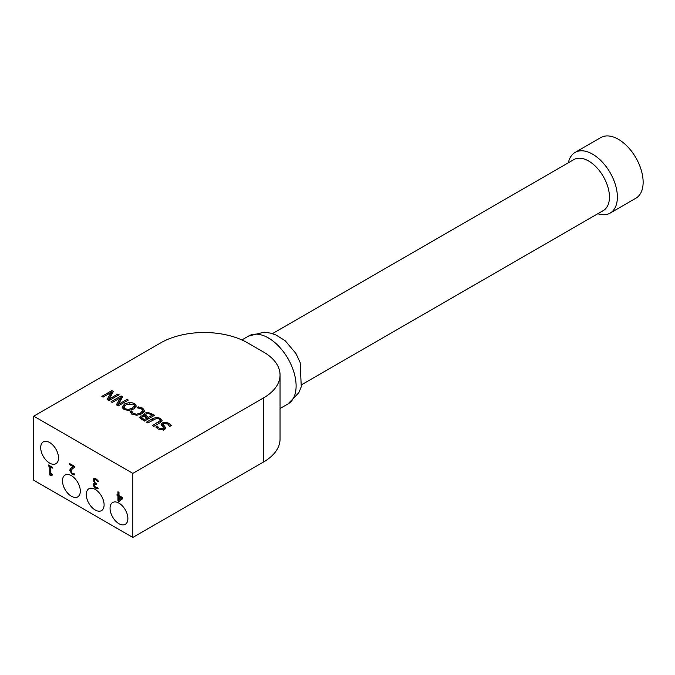 <?xml version="1.0" encoding="UTF-8"?>
<svg xmlns="http://www.w3.org/2000/svg" width="675" height="675" viewBox="0 0 675 675"><rect width="100%" height="100%" fill="white"/><g stroke="black" fill="none" stroke-linecap="round" stroke-linejoin="round"><path stroke-width="1.01" d="M597.814 213.739A35.033 20.225 -120 0 0 610.116 213.106A35.033 20.225 -120 0 0 615.49 185.034A35.033 20.225 -120 0 0 592.599 154.162A35.033 20.225 -120 0 0 575.083 152.423A35.033 20.225 -120 0 0 568.384 162.768M301.826 384.615L603.349 210.532A29.43 16.993 -120 0 0 607.863 186.958A29.43 16.993 -120 0 0 588.634 161.021A29.43 16.993 -120 0 0 573.927 159.57L272.405 333.652M610.116 213.106L635.884 198.231A35.033 20.225 -120 0 0 641.25 170.159A35.033 20.225 -120 0 0 618.367 139.286A35.033 20.225 -120 0 0 600.851 137.548L575.083 152.423M119.289 501.23L118.361 500.698L118.361 495.678L117.425 494.606M117.965 494.918L117.965 491.771L118.994 492.362L118.994 495.509L122.487 497.534L122.487 498.825L118.943 501.491L117.965 500.926L117.965 495.906L117.028 495.366L117.028 494.378L118.361 494.691L118.361 492.007M119.382 499.846L122.048 497.804L119.382 496.268L119.382 499.846M118.994 500.074L122.048 497.804M121.652 498.032L118.994 496.496M74.343 467.581L72.428 468.678L70.858 471.04L72.225 473.344L74.174 473.681L74.174 474.989L72.149 474.365L69.787 470.483L70.192 468.889L73.347 466.771L69.457 464.527L69.457 463.463L74.343 466.282L74.343 467.581L73.381 468.087M69.457 464.527L69.854 463.691M73.347 466.771L69.854 464.29M70.192 468.889L71.651 467.708M74.571 474.753L72.546 474.137L70.183 470.256L70.588 468.661M96.356 484.228L94.947 484.186M98.288 481.545L96.272 479.579L94.669 479.621L94.23 480.794L94.711 482.397L96.356 483.671L96.356 484.692L94.719 484.262L94.804 486.321L95.766 487.164L97.757 487.51L97.757 488.81L95.69 488.177L94.019 486.692L94.053 483.351M94.019 486.692L93.31 484.591L93.842 483.443L95.167 483.165L93.555 479.858L94.255 478.195M98.153 488.573L96.078 487.949L94.416 486.464M94.77 483.393L93.158 480.085L93.884 478.406L95.808 478.71L97.976 480.524L97.976 481.731M97.892 481.773L95.875 479.807L94.669 479.621M50.828 467.311L50.828 473.445L52.262 474.272L52.262 475.116L50.625 475.445L49.807 474.972L49.807 466.72L48.398 465.91L48.398 464.974L52.262 467.21L52.262 468.138L50.828 467.311L52.262 467.682M48.398 465.91L48.794 465.202M49.807 466.72L50.203 466.493L48.794 465.682M49.807 474.972L50.203 466.493M50.701 475.031L50.203 474.736M52.658 474.888L51.022 475.217M50.625 475.445L51.148 474.685M132.84 473.377L33.75 416.171L33.75 480.246L132.84 537.452L132.84 473.377L263.63 397.862A56.05 32.358 180 0 0 280.049 374.979A56.05 32.358 180 0 0 263.63 352.097L247.776 342.942A61.661 35.598 180 0 0 160.582 342.942L33.75 416.171M49.604 463.084A12.614 7.282 60 0 1 41.369 451.963A12.614 7.282 60 0 1 43.301 441.863A12.614 7.282 60 0 1 55.907 449.145A12.614 7.282 60 0 1 55.907 463.708A12.614 7.282 60 0 1 49.604 463.084M118.969 523.724A12.614 7.282 60 0 1 110.725 512.603A12.614 7.282 60 0 1 112.658 502.504A12.614 7.282 60 0 1 125.272 509.785A12.614 7.282 60 0 1 125.272 524.348A12.614 7.282 60 0 1 118.969 523.724M95.183 509.988A12.614 7.282 60 0 1 86.948 498.876A12.614 7.282 60 0 1 88.881 488.767A12.614 7.282 60 0 1 101.486 496.049A12.614 7.282 60 0 1 101.486 510.612A12.614 7.282 60 0 1 95.183 509.988M71.407 496.26A12.614 7.282 60 0 1 63.163 485.148A12.614 7.282 60 0 1 65.095 475.04A12.614 7.282 60 0 1 77.709 482.321A12.614 7.282 60 0 1 77.709 496.884A12.614 7.282 60 0 1 71.407 496.26M134.384 408.535L134.511 405.65L133.304 404.047L126.166 404.646L123.947 406.882L123.913 409.472M134.511 405.692L135.996 406.983M122.462 408.122L124.048 406.586M123.947 406.882L125.128 408.772L128.41 409.455L132.275 408.173L134.511 405.65M122.082 406.974L124.774 403.844L129.853 402.3L134.468 403.388L136.35 406.055L133.675 408.983L128.579 410.527L123.981 409.447L122.099 407.16M160.329 420.601L161.629 421.58M156.769 417.336L160.38 418.348L162.127 420.449L160.026 422.752L153.74 426.381L152.407 425.604L160.287 420.559L159.241 419.006L156.541 418.399L147.791 422.947L146.458 422.17L152.736 418.551L156.769 417.336L156.769 418.373M160.287 422.601L160.329 420.289L160.329 422.575M169.4 425.908L169.99 426.338M164.843 426.541L165.62 428.017L164.455 429.443L158.186 429.157L155.849 427.047L157.444 426.127L159.258 428.431L162.92 428.718L163.603 427.874L161.055 424.373L162.177 422.938L165.232 422.238L168.767 423.225L171.29 425.587L169.611 426.558L167.712 423.951L163.789 423.622L163.088 424.474L164.843 426.541L165.037 429.038M163.088 424.474L163.148 427.03M163.485 427.52L164.843 428.836M161.662 425.587L163.088 424.828M157.545 426.178L157.604 428.785M157.444 426.127L157.545 428.473M147.285 418.93L147.766 419.209M144.07 415.825L145.268 415.1M140.257 418.5L141.446 417.977M152.128 416.112L152.626 416.399M141.446 419.766L141.446 417.479L144.34 419.639L147.285 417.935L143.893 416.365L142.037 416.787L141.497 419.31M145.268 417.108L145.268 414.821L148.407 417.293L152.128 415.142L148.331 413.438L146.137 413.868L145.387 416.846M139.632 417.766L140.451 416.087L144.07 415.631L143.539 414.568L144.686 413.1L148.011 412.383L154.609 415.252L144.543 421.065L139.497 417.26M144.02 415.657L144.02 416.382M144.07 415.631L144.07 416.382M144.34 419.639L144.34 420.955M147.285 417.935L147.285 419.479M148.407 417.293L148.407 418.837M152.128 415.142L152.128 416.686M148.011 412.383L148.011 413.421M118.412 404.376L127.086 399.364L128.334 400.089L118.268 405.903L116.37 404.806L120.285 397.862L112.312 402.46L111.063 401.743L121.137 395.93L122.631 396.799L118.412 404.376L118.412 405.818M121.137 395.93L121.137 398.216L121.669 398.528M127.086 399.364L127.086 400.807M120.285 398.706L121.137 398.216M120.285 397.862L120.285 400.148L117.34 405.363M142.577 413.421L142.712 412.568M131.22 413.463L131.709 413.311L131.996 414.45M142.712 412.965L142.712 410.678L141.522 408.831L137.101 407.784L138.696 406.865L142.695 408.173L144.61 410.805L141.995 413.775L136.907 415.268L132.241 414.18L129.988 411.893L131.6 410.957L133.397 413.522L136.662 414.205L140.602 412.973L142.729 410.476L144.264 411.817M136.662 414.205L136.662 415.268M138.696 406.865L138.696 407.936M140.611 407.303L140.611 408.4M131.709 411.024L131.709 413.311M131.6 410.957L131.6 413.243M109.164 399.043L117.847 394.031L119.095 394.748L109.029 400.562L107.122 399.465L111.037 392.521L103.072 397.128L101.824 396.402L111.89 390.589L113.392 391.458L109.164 399.043L109.164 400.486M111.89 390.589L111.89 392.884L112.43 393.188M117.847 394.031L117.847 395.474M111.037 393.373L111.89 392.884M111.037 392.521L111.037 394.816L108.101 400.03M132.84 537.452L263.63 461.936A56.05 32.358 0 0 0 280.049 439.054L280.049 374.979M248.738 335.981A39.234 22.655 60 0 1 287.98 358.636A39.234 22.655 60 0 1 287.98 403.945L298.831 392.698L301.269 386.767L300.156 362.543L295.928 353.464L285.171 340.723L275.94 334.977L270.405 333.096L264.052 332.21L248.738 335.981L241.878 339.947M125.128 408.772L125.128 409.987M128.41 409.455L128.41 410.535M132.275 408.173L132.275 409.674M134.468 403.388L134.468 405.337M129.853 402.3L129.853 403.388M124.774 403.844L124.774 405.641M152.736 418.551L152.736 420.095M160.38 418.348L160.38 420.635M158.684 421.985L158.684 423.529M168.767 423.225L168.767 424.82M163.485 425.233L163.485 427.452M165.232 422.238L165.232 423.242M162.177 422.938L162.177 425.233M162.92 428.718L162.92 429.992M159.258 428.431L159.258 429.654M143.066 418.897L143.066 420.213M146.888 416.416L146.888 417.707M140.451 416.087L140.451 418.373M144.686 413.1L144.686 415.387M151.715 413.589L151.715 414.906M133.397 413.522L133.397 414.72M140.602 412.973L140.602 414.467M142.695 408.173L142.695 410.189M131.996 412.163L131.996 414.028M263.63 461.936L263.63 397.862M280.049 408.518L287.98 403.945M163.603 430.161L163.603 427.874M142.729 412.762L142.729 410.476"/></g></svg>
